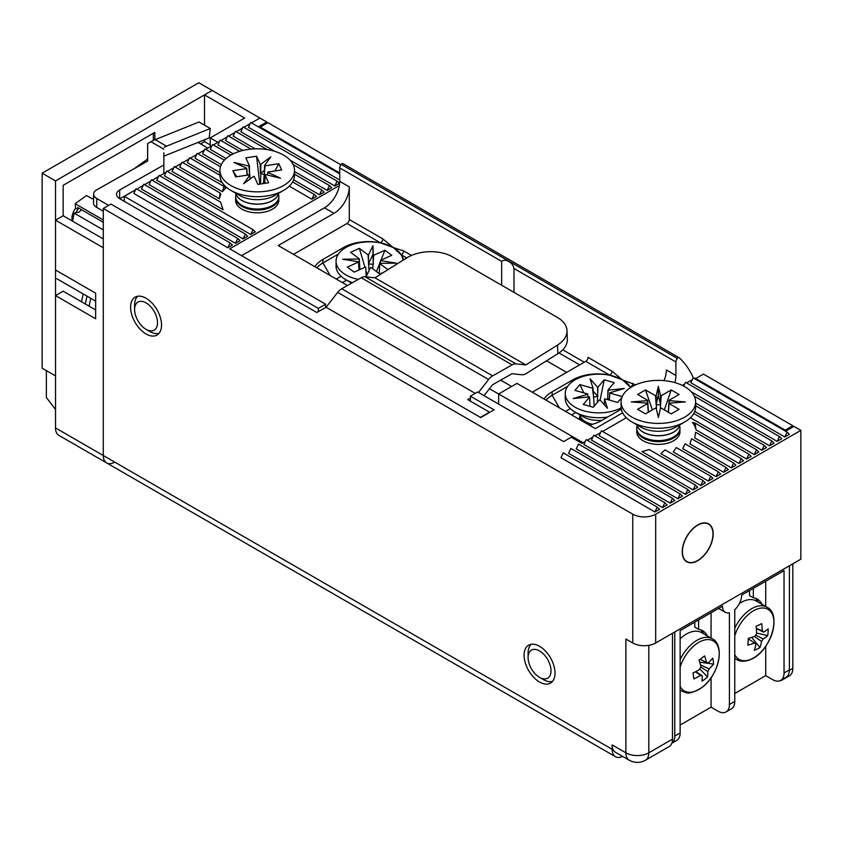 <?xml version="1.0" encoding="UTF-8"?>
<svg xmlns="http://www.w3.org/2000/svg" width="843" height="843" viewBox="0 0 843 843"><rect width="100%" height="100%" fill="white"/><g stroke="black" fill="none" stroke-linecap="round" stroke-linejoin="round"><path stroke-width="1.26" d="M161.529 325.04A21.876 12.634 -120 0 0 151.982 303.027A21.876 12.634 -120 0 0 135.122 297.157A21.876 12.634 -120 0 0 130.591 307.179A21.876 12.634 -120 0 0 140.138 329.202A21.876 12.634 -120 0 0 156.998 335.061A21.876 12.634 -120 0 0 161.529 325.04M555.021 673.093A21.876 12.634 -120 0 0 545.463 651.07A21.876 12.634 -120 0 0 528.603 645.211A21.876 12.634 -120 0 0 524.072 655.222A21.876 12.634 -120 0 0 533.63 677.245A21.876 12.634 -120 0 0 550.49 683.104A21.876 12.634 -120 0 0 555.021 673.093M636.876 430.531A21.612 12.476 0 0 0 643.072 440.731L643.072 440.731A21.612 12.476 0 0 0 673.641 440.731A21.612 12.476 0 0 0 679.837 430.531M235.745 198.948A21.612 12.476 0 0 0 241.952 209.138L241.952 209.138A21.612 12.476 0 0 0 272.51 209.138A21.612 12.476 0 0 0 278.706 198.948M713.178 533.914A21.876 12.634 120 0 0 708.647 523.893A21.876 12.634 120 0 0 691.787 529.762A21.876 12.634 120 0 0 682.229 551.775A21.876 12.634 120 0 0 686.76 561.796A21.876 12.634 120 0 0 703.62 555.937A21.876 12.634 120 0 0 713.178 533.914M632.756 642.977L625.885 639.015L625.885 752.82L612.134 744.885L612.134 749.29L103.278 455.505L103.278 208.474L632.756 514.177L632.756 642.977A16.207 9.357 0 0 0 655.685 642.977L800.85 559.172L800.85 430.362L655.685 514.177A16.207 9.357 180 0 1 632.756 514.177M114.732 462.122A16.207 9.357 -60 0 1 106.629 462.923L58.873 435.357A16.207 9.357 120 0 1 55.522 427.938L103.278 455.505A16.207 9.357 120 0 0 106.629 462.923A16.207 9.357 -60 0 1 103.278 455.505L103.278 247.737L55.522 220.171L63.162 215.755L103.278 238.917M585.295 441.447L581.955 443.376L571.248 437.201L563.609 441.606L477.654 391.984L470.394 396.178L494.082 409.846L480.71 417.57L110.918 204.069L103.278 208.474M124.29 201.329L124.29 196.345L135.554 189.844M213.3 144.954L219.601 141.318L217.884 142.309L210.244 137.894L244.628 118.052L204.512 94.89L212.151 90.475L259.907 118.052L251.499 122.899L259.907 118.052L266.778 122.014L259.138 126.429L339.729 172.963L260.287 127.093L267.926 122.678L340.825 164.764M250.16 123.668L243.859 127.314L250.16 123.668M242.521 128.083L236.219 131.719L242.521 128.083M234.881 132.499L228.579 136.134L234.881 132.499M227.241 136.903L220.94 140.549L227.241 136.903M211.962 145.723L205.66 149.369M204.322 150.138L198.021 153.774M196.682 154.554L190.37 158.189M189.043 158.958L182.731 162.604M181.393 163.373L175.091 167.009M173.753 167.789L167.451 171.424M166.113 172.193L159.812 175.839M158.473 176.608L152.172 180.244M150.834 181.013L144.532 184.659M143.194 185.428L138.189 188.316M622.619 756.424A16.207 9.357 -60 0 1 615.485 756.708A16.207 9.357 -60 0 1 612.134 749.29M612.134 744.885A16.207 9.357 120 0 0 615.485 752.304L629.236 760.238A16.207 9.357 -60 0 1 625.885 752.82A16.207 9.357 0 0 0 648.804 752.82L648.804 645.338M694.263 378.528L695.032 378.086L786.329 430.805L793.969 426.389L800.85 430.362M587.297 440.288L592.935 437.032M594.937 435.873L600.574 432.617M602.576 431.458L626.317 417.759M682.324 385.42L684.621 384.102M686.624 382.943L692.261 379.687M654.927 511.964L659.511 509.32L657.224 507.107L563.24 452.849L560.953 457.707L654.927 511.964L657.224 507.107M662.556 507.56L667.14 504.904L664.853 502.702L662.556 507.56L568.582 453.302L570.869 448.444L664.853 502.702M670.196 503.145L674.779 500.5L672.493 498.297L670.196 503.145L576.222 448.887L578.509 444.04L672.493 498.297M677.835 498.729L682.419 496.084L680.132 493.882L677.835 498.729L583.862 444.472L586.148 439.624L680.132 493.882M685.475 494.325L690.059 491.68L687.772 489.467L685.475 494.325L591.501 440.067L593.788 435.209L687.772 489.467M693.115 489.909L697.698 487.265L695.412 485.062L693.115 489.909L599.141 435.652L601.438 430.805L695.412 485.062M700.765 485.505L705.349 482.849L703.051 480.647L700.765 485.505L642.05 451.606L649.205 449.561L703.051 480.647M708.405 481.09L712.988 478.445L710.691 476.232L708.405 481.09L660.944 453.692L665.022 449.867L710.691 476.232M716.044 476.674L720.628 474.029L718.331 471.827L716.044 476.674L673.251 451.974L676.339 447.58L718.331 471.827M723.684 472.27L728.268 469.625L725.971 467.412L723.684 472.27L682.704 448.613L685.096 443.818L725.971 467.412M731.324 467.854L735.907 465.21L733.61 463.007L731.324 467.854L689.901 443.945L691.618 438.76L733.61 463.007M738.963 463.439L743.547 460.794L741.25 458.592L695.58 432.227L694.716 437.896L738.963 463.439L741.25 458.592M746.603 459.035L751.187 456.39L748.89 454.177L746.603 459.035L696.002 429.814A37.819 21.834 180 0 0 692.482 422.491L695.053 423.091L696.002 429.814M754.243 454.619L758.826 451.974L756.54 449.772L754.243 454.619L690.396 417.759M761.882 450.215L766.466 447.559L764.18 445.357L761.882 450.215L694.737 411.447M769.522 445.799L774.106 443.155L771.819 440.952L769.522 445.799L695.633 403.144M777.162 441.384L781.746 438.739L779.459 436.537L777.162 441.384L691.26 391.795M784.801 436.98L789.385 434.335L787.099 432.122L693.115 377.864L690.828 382.722L784.801 436.98L787.099 432.122M339.729 173.837L250.74 122.456L248.443 127.314L339.729 180.012M290.129 160.202L334.776 185.976L337.074 181.129L243.09 126.871L240.803 131.719L274.755 151.329M334.776 185.976L339.36 183.331L337.074 181.129M267.136 149.569L235.45 131.276L233.163 136.134L255.155 148.832M294.513 171.55L327.137 190.392L331.721 187.747L329.434 185.544L293.164 164.606M251.035 149.095L227.81 135.691L225.524 140.549L242.742 150.486M293.617 179.854L319.497 194.807L324.081 192.151L321.794 189.949L294.513 174.195M239.644 151.34L220.171 140.107L217.884 144.954L233.258 153.837M289.275 186.177L311.857 199.211L316.441 196.567L314.154 194.364L292.626 181.93M220.466 166.745L197.251 153.342L194.965 158.189L219.949 172.615M219.949 175.27L189.612 157.746L187.315 162.604L222.415 182.857M179.675 167.009L222.468 191.719A37.819 21.834 180 0 1 225.682 188.274L223.964 186.408L181.972 162.162L179.675 167.009M172.035 171.424L219.496 198.822A37.819 21.834 180 0 1 220.866 194.322L220.002 192.942L174.332 166.566L172.035 171.424M164.396 175.839L223.11 209.728L220.539 202.067L166.693 170.981L164.396 175.839M156.756 180.244L250.74 234.502L255.324 231.857L253.026 229.654L159.053 175.397L156.756 180.244M149.116 184.659L243.09 238.917L247.684 236.272L245.387 234.059L151.413 179.801L149.116 184.659M141.476 189.064L235.45 243.321L240.034 240.677L237.747 238.474L143.774 184.217L141.476 189.064M230.866 155.101L212.531 144.511L210.244 149.369L226.072 158.505M224.364 160.17L204.891 148.926L202.605 153.774L221.298 164.575M227.81 247.737L232.394 245.092L230.107 242.889L136.123 188.632L133.837 193.479L227.81 247.737L230.107 242.889M339.339 185.555L229.728 248.843L325.609 304.197L318.348 308.39L124.29 196.345M266.778 122.014L266.778 123.341M672.493 739.142A16.207 9.357 60 0 1 669.131 746.571L645.443 760.238A16.207 9.357 -120 0 0 648.804 752.82L672.493 739.142L672.493 633.272M325.609 307.526L325.609 304.197M470.394 401.163L470.394 396.178M695.053 423.091L748.89 454.177M693.747 413.523L756.54 449.772M695.633 405.789L764.18 445.357M694.295 396.189L771.819 440.952M779.459 436.537L685.475 382.279L683.673 386.105M327.137 190.392L329.434 185.544M319.497 194.807L321.794 189.949M311.857 199.211L314.154 194.364M222.468 191.719L223.964 186.408M219.496 198.822L220.002 192.942M250.74 234.502L253.026 229.654M243.09 238.917L245.387 234.059M235.45 243.321L237.747 238.474M318.348 308.39L318.348 311.636M146.271 303.006A16.207 9.357 60 0 1 157.525 322.848A16.207 9.357 60 0 1 146.06 329.35A16.207 9.357 60 0 1 145.85 329.223A16.207 9.357 60 0 1 134.595 309.497A16.207 9.357 60 0 1 146.271 303.006M149.601 331.383A21.612 12.476 -120 0 0 149.885 331.552A21.612 12.476 -120 0 0 159.053 333.312M137.662 296.262A21.612 12.476 -120 0 0 134.595 305.082L134.595 309.497M537.823 650.079A16.207 9.357 60 0 1 550.879 668.71A16.207 9.357 60 0 1 541.259 678.236A16.207 9.357 60 0 1 539.541 677.393A16.207 9.357 60 0 1 528.087 657.54A16.207 9.357 60 0 1 537.823 650.079M539.541 677.393L543.366 679.595A21.612 12.476 -120 0 0 545.653 680.722A21.612 12.476 -120 0 0 552.534 681.355M531.143 644.305A21.612 12.476 -120 0 0 528.087 653.125L528.087 657.54M579.9 416.368A19.452 11.233 0 0 0 579.32 419.371M500.689 380.14L511.648 386.473M489.456 388.728L498.656 394.039M683.115 546.011A21.612 12.476 -60 0 1 708.51 524.135A21.612 12.476 -60 0 1 712.293 539.678A21.612 12.476 -60 0 1 686.897 561.564A21.612 12.476 -60 0 1 683.115 546.011M671.818 743.231A16.207 9.357 -120 0 0 674.779 736.055L674.779 631.955M784.043 672.977A16.207 9.357 60 0 1 780.681 680.396L786.034 677.308A16.207 9.357 -120 0 0 789.385 669.89L784.043 672.977L784.043 570.637L741.64 595.116A13.509 7.798 -60 0 1 734.759 609.679L734.759 701.429L729.416 704.516A16.207 9.357 60 0 1 726.055 711.935A16.207 9.357 60 0 1 717.951 711.134L711.07 707.161L680.132 725.033M789.385 669.89L789.385 565.79M671.808 743.263L676.771 740.396A16.207 9.357 -120 0 0 680.132 732.967L680.132 630.627L722.535 606.149A13.509 7.798 -60 0 0 725.328 612.334L718.584 608.435M729.416 704.516L729.416 612.766A13.509 7.798 -60 0 1 725.328 612.334M780.681 680.396A16.207 9.357 60 0 1 772.578 679.595L765.707 675.622L734.759 693.494M726.055 711.935L731.408 708.847A16.207 9.357 -120 0 0 734.759 701.429M711.07 707.161L711.07 677.74M711.07 638.088L711.07 612.766M765.707 675.622L765.707 646.265M765.707 606.454L765.707 581.227M707.34 635.928A32.413 18.715 120 0 0 702.598 630.701A32.413 18.715 120 0 0 698.615 629.331L698.615 619.953M762.051 604.347A32.413 18.715 120 0 0 757.309 599.12A32.413 18.715 120 0 0 753.326 597.74L753.326 588.372M698.615 629.331L694.801 627.118L694.801 622.166M703.526 633.725A32.413 18.715 120 0 0 700.575 629.795M753.326 597.74L749.501 595.537L749.501 590.574M758.226 602.144A32.413 18.715 120 0 0 755.286 598.214M501.659 285.24L501.659 261.383C503.714 259.728 506.148 259.855 508.961 261.752C511.522 262.953 513.197 265.197 513.988 268.495L675.917 361.984L675.917 375.451A21.612 12.476 -60 0 1 674.832 382.606M678.984 357.653L343.08 163.711A2.16 1.243 120 0 0 342.943 163.616A2.16 1.243 120 0 0 341.152 164.343L677.329 358.444A2.16 1.243 -60 0 1 679.131 357.717A2.16 1.243 -60 0 1 679.258 357.811A148.031 85.47 -60 0 1 693.42 378.043M241.562 255.682L324.45 207.821A21.612 12.476 120 0 0 339.729 181.361L339.729 167.894A3.783 2.181 -60 0 1 341.152 164.343M677.329 358.444A3.783 2.181 120 0 0 675.917 361.984M411.489 255.429L403.639 250.898L393.217 247.526L382.796 238.864L349.287 219.517L349.287 186.872A21.612 12.476 -60 0 1 333.997 213.342L278.222 245.545L347.464 285.514M571.617 414.935L575.843 412.49M342.406 282.595L346.621 280.161M583.082 442.723L498.656 393.976L516.991 383.386L595.306 428.602L622.598 412.849M664.031 380.636A21.612 12.476 120 0 0 666.36 369.94L675.917 375.451M513.988 292.363L513.988 268.495M635.643 384.84L622.429 379.866L612.007 371.194A3.246 1.876 -60 0 1 609.721 375.167L622.429 379.866L630.553 387.2A35.121 20.274 180 0 1 630.722 387.464M349.287 219.517A3.246 1.876 -60 0 1 346.989 223.49L293.512 254.365M570.342 408.613L565.505 411.405M336.294 279.065L341.12 276.283M498.656 393.976L498.656 404.103M612.007 371.194L588.045 357.369A3.246 1.876 -60 0 1 585.759 361.331L532.27 392.216M632.851 383.228A3.246 1.876 -60 0 1 630.553 387.2L630.859 387.38M546.57 360.772L566.654 372.364M382.796 238.864A3.246 1.876 -60 0 1 380.499 242.837L393.217 247.526L401.342 254.86A35.121 20.274 180 0 1 403.354 260.002M403.639 250.898A3.246 1.876 -60 0 1 401.342 254.86L406.663 257.937A32.413 19.484 177.9 0 1 452.47 256.841L557.518 317.495A32.413 19.484 177.9 0 1 567.012 330.625A32.413 19.484 177.9 0 1 557.539 345.072L525.832 364.924L374.935 277.8L406.642 257.947M314.85 266.683A35.121 20.274 180 0 1 322.922 259.433L343.554 247.526A35.121 20.274 180 0 1 380.499 242.837L346.989 223.49M322.922 259.433L322.922 262.963A35.121 20.274 -0 0 0 316.747 267.779M545.958 400.119A35.121 20.274 180 0 1 552.133 395.304L567.666 386.336M330.182 275.535L322.922 262.963L338.454 253.996M544.062 399.024A35.121 20.274 180 0 1 552.133 391.774L572.766 379.866A35.121 20.274 180 0 1 609.721 375.167L585.759 361.331M621.312 409.182L601.797 420.446A35.121 20.274 180 0 1 589.246 425.104M783.389 678.836A16.207 9.357 60 0 1 781.83 680.175A16.207 9.357 60 0 1 779.501 680.912M792.831 425.726L703.431 374.113L695.791 378.528L785.191 430.141L792.831 425.726L792.831 427.053M781.83 680.175L789.47 675.77A16.207 9.357 -120 0 0 792.831 668.351L789.385 670.333M792.831 563.798L792.831 668.351M210.244 146.724L210.244 137.894M55.522 427.938L55.522 295.598L95.638 318.759L95.638 293.174L55.522 270.013L55.522 220.171M55.522 295.598L63.162 291.193L95.638 309.939M200.592 143.911L204.512 141.645L204.512 139.79M204.512 125.175L204.512 94.89M210.244 144.954L204.512 141.645M42.15 173.184L42.15 368.17L55.522 375.883L55.522 180.908L42.15 173.184L198.779 82.762L212.151 90.475L55.522 180.908M63.162 215.755L63.162 185.323L154.849 132.383L154.849 139.801M153.321 140.475L153.321 133.268M525.832 364.924L515.937 363.881L365.03 276.767L374.935 277.8M475.252 393.365L326.093 307.252L316.82 312.5L119.695 198.685A10.801 6.175 -179.5 0 1 116.534 194.269A10.801 6.175 -179.5 0 1 119.695 189.96L163.869 164.975L163.869 152.741M326.093 307.252L337.674 292.395L488.582 379.519A10.811 6.249 -60 0 1 492.639 375.873L341.742 288.749A10.811 6.249 120 0 0 337.674 292.395M341.742 288.749L361.215 277.737L512.122 364.861L492.639 375.873M365.03 276.767A10.811 6.249 120 0 0 361.215 277.737M567.012 330.625L567.339 339.255A32.413 19.484 -2.1 0 1 557.866 353.702L526.158 373.554A10.811 6.249 -60 0 1 521.943 374.766L512.049 373.723L492.565 384.745L484.04 395.673M515.937 363.881A10.811 6.249 120 0 0 512.122 364.861M488.582 379.519L478.487 392.459M480.352 417.359L489.498 412.185L467.728 399.614L470.394 398.107M163.869 156.229A32.413 18.715 -60 0 1 165.376 155.565L209.18 137.904L210.318 128.526L199.011 121.993L155.196 139.653A43.225 24.953 120 0 0 150.95 141.719L147.651 143.573L147.662 161.045L96.776 189.823A10.801 6.175 0.5 0 0 93.615 194.132A10.801 6.175 0.5 0 0 96.776 198.548L108.621 205.386M147.651 143.573L147.578 161.087M210.318 128.526L166.514 146.187A43.225 24.953 120 0 0 164.185 147.23M163.795 173.542L163.869 164.975M135.575 189.801L119.78 198.737M93.615 194.132L93.541 203.005A10.801 6.175 0.5 0 0 96.703 207.42L103.278 211.214M402.996 260.224A33.499 19.336 -0 0 0 396.916 250.044M388.844 245.387A33.499 19.336 -0 0 0 349.034 245.903A33.499 19.336 -0 0 0 336.051 261.193A33.499 19.336 -0 0 0 358.275 279.402M358.97 269.981L358.549 262.047A11.096 6.407 -0 0 1 358.496 261.773L342.743 259.222L359.107 259.033A11.096 6.407 -0 0 1 359.266 258.78L350.593 252.31L359.381 248.369L368.064 254.849L369.013 270.751M359.266 258.78L359.813 268.011A10.337 5.964 -0 0 0 359.213 269.876M359.813 268.011L359.908 269.57M358.549 262.047L347.348 267.052L354.155 272.131L365.367 267.126A11.096 6.407 -0 0 0 365.799 267.22L366.147 276.662L370.562 267.568A11.096 6.407 -0 0 0 371.025 267.537L379.698 274.007L384.208 271.994M380.309 263.353L380.541 260.339A11.096 6.407 -0 0 1 380.593 260.603L380.341 263.353M387.938 269.655L379.824 263.606L379.276 272.026A10.337 5.964 -0 0 0 379.487 271.636M379.276 272.026L379.171 273.617M381.004 260.129L384.935 250.245L373.723 255.26A11.096 6.407 -0 0 0 373.291 255.166L372.943 245.724L368.528 254.818A11.096 6.407 -0 0 0 368.064 254.849M368.528 254.818L368.391 260.455M373.723 255.26L373.027 264.396A10.337 5.964 -0 0 0 368.612 264.07M373.027 264.396L372.68 268.78M384.935 250.245L391.742 255.324L380.541 260.339M380.446 261.541L376.452 271.594M359.381 248.369L364.924 267.315M365.925 270.74L367.084 274.713M379.824 263.606A11.096 6.407 -0 0 0 379.982 263.353L396.347 263.153L380.593 260.603M336.051 261.193L336.051 266.04A33.499 19.336 -0 0 0 345.862 279.718A33.499 19.336 -0 0 0 352.479 282.679M350.635 282.479L350.635 283.269A18.904 10.917 -0 0 0 350.656 283.712M373.301 260.814L373.291 255.166M359.592 264.386L359.107 259.033M373.301 264.27L372.943 254.544L368.391 263.912M372.943 254.544L372.943 245.724M359.592 267.842L358.97 267.853M579.91 416.463A18.904 10.917 -0 0 0 579.847 417.327A18.904 10.917 -0 0 0 580.427 420.014M579.847 414.809L579.847 415.599A18.904 10.917 -0 0 0 582.597 421.268M618.056 377.717A33.499 19.336 -0 0 0 613.525 376.168A33.499 19.336 -0 0 0 565.263 393.523L565.263 398.381A33.499 19.336 -0 0 0 575.074 412.058A33.499 19.336 -0 0 0 583.988 415.736A33.499 19.336 -0 0 0 607.75 417.011M565.263 393.523A33.499 19.336 -0 0 0 583.988 410.889A33.499 19.336 -0 0 0 621.133 407.917M589.963 406.326L589.531 397.085L583.282 404.429L593.272 407.264L599.521 399.919A11.096 6.407 -0 0 0 599.984 399.888L607.487 408.286L604.526 398.992A11.096 6.407 -0 0 0 604.916 398.855L617.645 402.459L621.871 397.496M604.526 398.992L604.442 404.872M607.75 395.609L607.982 389.972A11.096 6.407 -0 0 1 608.235 390.193L607.582 399.603M593.082 393.702L592.597 388.201A11.096 6.407 -0 0 1 592.987 388.054L594.199 406.178M600.111 400.025L604.241 379.793L597.993 387.137L597.603 396.421A10.337 5.964 -0 0 0 593.398 397.253M597.603 396.421L597.339 402.48M592.597 388.201L579.879 384.598L574.968 390.362L587.697 393.966A11.096 6.407 -0 0 0 587.74 394.239L573.198 398.56L589.289 396.853A11.096 6.407 -0 0 0 589.531 397.085M609.341 400.109L609.784 392.817L624.326 388.486L608.235 390.193M609.341 398.317L609.826 393.08L622.229 396.6M579.879 384.598L583.799 392.87M589.942 405.81L590.216 406.4M604.241 379.793L614.231 382.627L607.982 389.972M597.993 387.137A11.096 6.407 -0 0 0 597.529 387.158L590.037 378.77L592.987 388.054M630.606 387.538A33.499 19.336 -0 0 0 626.138 382.385M597.761 392.785L597.529 387.158M587.971 397L587.74 394.239M597.761 396.242L593.04 390.952M609.341 398.897L607.75 399.076M680.132 686.297A28.894 16.681 120 0 0 701.861 687.509A28.894 16.681 120 0 0 719.016 650.754A28.894 16.681 120 0 0 695.76 644.368A28.894 16.681 120 0 0 680.132 667.161M680.132 689.806A30.253 17.471 120 0 0 681.934 691.134C686.423 692.282 687.466 696.128 701.703 687.667C718.636 675.812 725.57 644.958 712.198 638.731L701.524 632.577A30.253 17.471 120 0 0 683.199 636.191A30.253 17.471 120 0 0 680.132 638.773M700.101 659.331L706.529 662.503A7.292 4.215 120 0 1 707.846 662.746A7.292 4.215 120 0 1 708.225 662.967A53.878 35.406 171.9 0 0 712.746 658.13A52.983 36.628 25.4 0 1 713.304 661.133A52.983 36.628 25.4 0 1 713.589 664.094L699.701 662.176M706.529 662.503A53.878 26.112 -126.9 0 0 704.6 655.896A52.983 17.503 -25.7 0 1 699.016 660.101A53.878 26.112 53.1 0 1 700.944 666.708A7.292 4.215 120 0 0 699.69 669.384A53.878 35.406 171.9 0 1 693.009 672.967A52.983 9.336 -107 0 1 693.473 676.044A52.983 9.336 -107 0 1 693.852 678.931A53.878 35.406 -8.1 0 0 700.533 675.348A7.292 4.215 120 0 0 700.554 675.369A7.292 4.215 120 0 0 702.23 675.812A53.878 26.112 53.1 0 1 701.987 681.165A52.983 44.805 -155.5 0 0 707.583 676.971A53.878 26.112 -126.9 0 0 707.825 671.618A7.292 4.215 120 0 0 709.068 668.931A53.878 35.406 -8.1 0 0 713.589 664.094M700.533 675.348L695.433 671.776M700.48 664.874L709.068 668.931M708.225 662.967L707.456 662.598M707.583 676.971L699.827 668.994M695.812 671.586L702.23 675.812M707.825 671.618L700.786 666.971M734.759 654.547A28.894 16.681 120 0 0 751.777 658.868A28.894 16.681 120 0 0 773.874 624.61A28.894 16.681 120 0 0 755.254 609.847A28.894 16.681 120 0 0 734.759 635.822M734.759 628.193A30.253 17.471 120 0 1 753.589 607.687A30.253 17.471 120 0 1 766.898 607.15L756.224 600.985A30.253 17.471 120 0 0 742.925 601.523A30.253 17.471 120 0 0 739.364 603.567M754.77 643.325L755.908 644.105A7.292 4.215 120 0 1 755.265 643.778A7.292 4.215 120 0 1 754.548 643.03A53.878 28.346 4.1 0 1 747.815 645.106A52.983 15.954 -97.2 0 0 748.11 641.786A52.983 15.954 -97.2 0 0 748.299 638.32A53.878 28.346 -175.9 0 0 755.033 636.244A7.292 4.215 120 0 1 756.635 633.746A53.878 33.636 64.4 0 0 756.034 626.328A52.983 11.296 -15.5 0 0 761.672 623.63A53.878 33.636 -115.6 0 1 762.272 631.049A7.292 4.215 120 0 1 762.557 631.165A7.292 4.215 120 0 1 763.632 632.124L756.297 628.499M755.908 644.105A53.878 33.636 64.4 0 1 754.337 650.269A52.983 38.599 -147.4 0 0 759.975 647.572A53.878 33.636 -115.6 0 0 761.535 641.407A7.292 4.215 120 0 0 763.147 638.91A53.878 28.346 4.1 0 0 767.71 635.58A52.983 43.256 33.1 0 0 768.089 632.218A52.983 43.256 33.1 0 0 768.184 628.794A53.878 28.346 -175.9 0 1 763.632 632.124M755.613 635.179L763.147 638.91M767.71 635.58L756.624 633.061M754.548 643.03L748.278 638.794M761.535 641.407L754.359 636.486M759.975 647.572L751.661 637.382M756.266 628.214L762.272 631.049M46.354 370.593L46.354 397.496L55.522 409.498M81.623 209.759A6.807 3.93 -60 0 0 79.442 212.014L74.163 213.1L103.278 229.907M74.163 213.1L72.519 221.161M56.881 278.759L95.638 301.13M103.278 222.267L77.714 207.504L77.946 209.57A11.349 6.554 120 0 0 75.87 212.973M147.578 159.053L134.343 168.568M93.584 197.884L92.245 198.843L86.513 195.534L75.143 203.721L103.278 219.96M198 142.414L207.852 148.094M75.143 203.721L75.659 208.253A11.349 6.554 120 0 0 72.403 221.098M75.659 208.253L77.946 209.57M90.707 298.296L89.095 306.167M85.354 303.996L86.966 296.125M83.141 293.922L81.529 301.794M637.15 425.726A21.612 12.476 0 0 0 636.75 428.139L636.75 429.161A21.612 12.476 0 0 0 643.072 437.991A21.612 12.476 0 0 0 673.631 437.991A21.612 12.476 0 0 0 679.964 429.161L679.964 428.139A21.612 12.476 0 0 0 679.563 425.726M636.75 428.139A21.612 12.476 0 0 0 643.072 436.959A21.612 12.476 0 0 0 673.631 436.959A21.612 12.476 0 0 0 679.964 428.139M636.897 424.809A21.612 12.476 0 0 0 643.072 432.143A21.612 12.476 0 0 0 673.631 432.143A21.612 12.476 0 0 0 679.806 424.809M684.716 421.974L675.875 427.085A24.774 14.299 0 0 1 640.838 427.085L631.997 421.974A37.282 21.518 0 0 0 684.716 421.974A37.282 21.518 0 0 0 695.633 406.758L695.633 401.911A37.282 21.518 0 0 0 684.716 386.684A37.282 21.518 0 0 0 644.094 382.027A37.282 21.518 0 0 0 621.08 401.911A37.282 21.518 0 0 0 631.997 417.127A37.282 21.518 0 0 0 672.619 421.795A37.282 21.518 0 0 0 695.633 401.911M656.096 404.334L655.506 395.715A11.096 6.407 0 0 1 656.191 395.63L656.434 409.224M660.28 409.224L660.575 404.903A10.337 5.964 0 0 0 656.128 404.903L658.351 395.135L658.351 386.315L656.191 395.63M648.278 412.269L647.635 403.555A11.096 6.407 0 0 1 647.477 403.154L631.344 401.911L647.477 400.657A11.096 6.407 0 0 1 647.635 400.267L637.614 394.471L645.485 389.93L655.506 395.715M647.635 400.267L648.256 409.445A10.337 5.964 0 0 0 648.109 409.951M648.256 409.445L648.446 412.174M647.635 403.555L637.614 409.34L645.485 413.881L655.506 408.096A11.096 6.407 0 0 0 656.191 408.191L658.351 417.506L660.522 408.191A11.096 6.407 0 0 0 661.207 408.096L671.228 413.881L679.1 409.34L669.079 403.555A11.096 6.407 0 0 0 669.237 403.154L685.37 401.911L669.237 400.657A11.096 6.407 0 0 0 669.079 400.267L668.257 412.174M669.237 400.657L668.488 408.876M669.079 403.555L668.446 412.016A10.337 5.964 0 0 0 668.488 411.911M669.079 400.267L679.1 394.471L671.228 389.93L661.207 395.715A11.096 6.407 0 0 0 660.522 395.63L658.351 386.315M645.485 389.93L652.387 409.898M658.351 395.135L660.617 404.882L660.522 395.63M671.228 389.93L664.326 409.898M661.207 395.715L660.617 404.334M621.08 401.911L621.08 406.758A37.282 21.518 0 0 0 631.997 421.974L640.838 427.085M648.225 408.876L647.477 400.657M236.029 194.143A21.612 12.476 0 0 0 235.618 196.545L235.618 197.578A21.612 12.476 0 0 0 236.325 200.75A21.612 12.476 0 0 0 262.721 209.644A21.612 12.476 0 0 0 278.843 197.578L278.843 196.545A21.612 12.476 0 0 0 278.432 194.143M235.618 196.545A21.612 12.476 0 0 0 236.325 199.717A21.612 12.476 0 0 0 262.721 208.621A21.612 12.476 0 0 0 278.843 196.545M235.777 193.226A21.612 12.476 0 0 0 236.325 194.902A21.612 12.476 0 0 0 262.721 203.795A21.612 12.476 0 0 0 278.685 193.226M219.949 170.318L219.949 175.175A37.282 21.518 0 0 0 230.866 190.392A37.282 21.518 0 0 0 266.704 195.987A37.282 21.518 0 0 0 283.585 190.392A37.282 21.518 0 0 0 294.513 175.175L294.513 170.318A37.282 21.518 0 0 0 247.758 149.506A37.282 21.518 0 0 0 219.949 170.318A37.282 21.518 0 0 0 266.704 191.14A37.282 21.518 0 0 0 294.513 170.318M247.178 175.165L246.535 168.621A11.096 6.407 0 0 1 246.746 168.231L247.22 175.154M246.535 168.621L232.826 170.697L235.65 176.914L249.359 174.838A11.096 6.407 0 0 0 249.876 175.112L243.606 183.785L253.617 176.377A11.096 6.407 0 0 0 254.28 176.493L257.884 184.406L268.654 182.773L265.05 174.859A11.096 6.407 0 0 0 265.534 174.564L280.561 178.179L267.716 172.404A11.096 6.407 0 0 0 267.926 172.025L281.636 169.938L278.812 163.721L274.881 170.96M267.716 172.404L267.516 175.049M265.05 174.859L264.828 183.194A10.337 5.964 0 0 0 264.839 183.184M260.382 172.878L260.171 164.143A11.096 6.407 0 0 1 260.845 164.269L260.656 183.985M264.291 174.206L264.586 165.523A11.096 6.407 0 0 1 265.092 165.808L264.238 174.754A10.337 5.964 0 0 0 260.403 173.458L264.417 170.444M264.238 174.754L263.374 183.574M260.171 164.143L256.567 156.229L245.808 157.862L249.412 165.776A11.096 6.407 0 0 0 248.927 166.071L233.901 162.457L246.746 168.231M264.586 165.523L270.845 156.851L260.845 164.269M265.092 165.808L278.812 163.721M232.826 170.697L236.746 176.745M256.567 156.229L259.802 184.122M249.623 174.975L248.927 166.071M249.412 165.776L249.623 174.512M250.023 179.032L249.876 175.112M248.938 174.901L247.178 174.48M655.685 642.977L655.685 514.177M674.779 736.055L680.132 732.967M339.729 167.894L501.659 261.383M339.729 181.361L349.287 186.872M333.997 213.342L324.45 207.821M584.231 362.216L562.745 349.813M579.647 364.861L559.004 352.943M559.394 407.875L552.133 395.304L552.133 391.774M343.554 248.991L343.554 247.526M572.766 381.331L572.766 379.866M557.866 353.702L557.539 345.072M163.869 149.169L150.95 141.719M155.196 139.653L166.514 146.187M119.622 198.642L119.695 189.96M96.776 198.548L96.703 207.42M350.941 283.554A18.904 10.917 180 0 1 350.699 282.51M592.597 424.261A18.904 10.917 180 0 1 590.427 423.744A18.904 10.917 180 0 1 579.91 414.851M575.074 412.058L583.145 416.716A22.076 12.74 -0 0 0 589.025 419.15A22.076 12.74 -0 0 0 602.039 420.309M712.198 638.731A30.253 17.471 120 0 0 693.873 642.355A30.253 17.471 120 0 0 680.132 659.616M734.759 658.151A30.253 17.471 120 0 0 736.645 659.553C740.871 661.892 745.781 661.766 751.387 659.173C770.734 650.996 782.156 614.031 766.898 607.15M679.785 424.83A21.612 12.476 180 0 1 665.306 435.02A21.612 12.476 180 0 1 643.072 432.027A21.612 12.476 180 0 1 636.929 424.83M278.654 193.237A21.612 12.476 180 0 1 262.721 203.69A21.612 12.476 180 0 1 235.798 193.237M230.866 190.392L239.707 195.492A24.774 14.299 0 0 0 263.522 199.211A24.774 14.299 0 0 0 274.744 195.492L283.585 190.392M106.629 462.923L615.485 756.708M645.443 760.238C640.164 763.115 634.758 763.115 629.236 760.238M146.06 329.35L149.885 331.552M708.51 524.135L706.792 523.145M686.897 561.564L685.18 560.574M679.131 357.717L342.943 163.616M351.731 283.111L345.862 279.718M579.847 419.677L579.847 417.327M680.132 690.09L681.934 691.134M734.759 658.467L736.645 659.553"/></g></svg>
